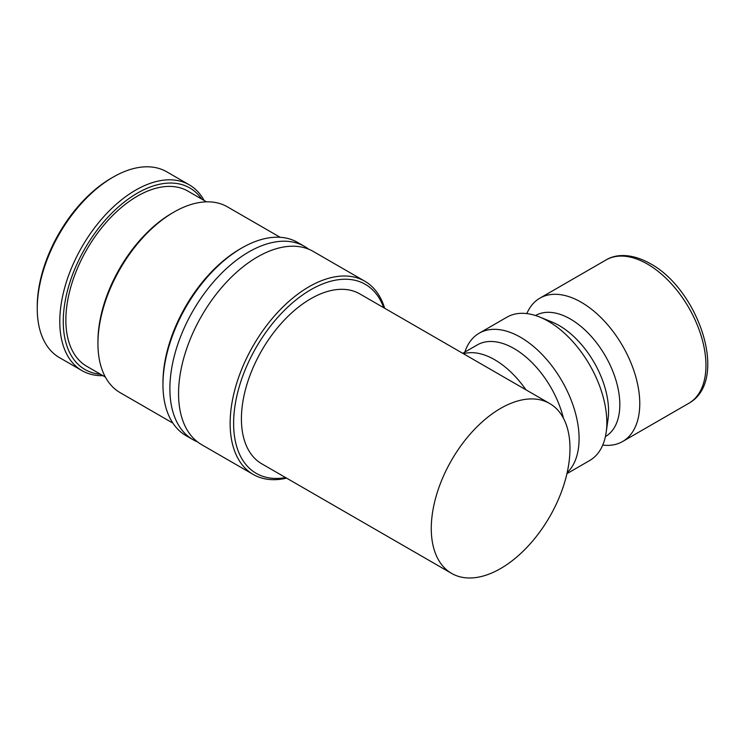 <?xml version="1.0" encoding="UTF-8"?>
<svg xmlns="http://www.w3.org/2000/svg" width="745" height="745" viewBox="0 0 745 745"><rect width="100%" height="100%" fill="white"/><g stroke="black" fill="none" stroke-linecap="round" stroke-linejoin="round"><path stroke-width="1.12" d="M384.662 308.253A111.573 64.415 120 0 0 364.817 281.219L313.235 251.438A111.573 64.415 120 0 0 257.453 256.96A111.573 64.415 120 0 0 178.558 393.611A111.573 64.415 120 0 0 201.672 444.681L253.253 474.463A111.573 64.415 120 0 0 286.583 478.132M204.093 200.461A107.28 61.937 120 0 0 189.286 184.834L166.75 171.816A107.28 61.937 120 0 0 113.11 177.133A107.28 61.937 120 0 0 37.25 308.523L37.25 306.521A104.831 60.522 120 0 1 111.368 178.13L113.11 177.133M189.286 184.834A107.28 61.937 120 0 0 106.619 213.573A107.28 61.937 120 0 0 59.786 321.533A107.28 61.937 120 0 0 82.006 370.647A107.28 61.937 120 0 0 102.95 375.657M364.817 281.219A111.573 64.415 120 0 0 278.844 311.112A111.573 64.415 120 0 0 230.14 423.393A111.573 64.415 120 0 0 253.253 474.463M383.722 307.704A109.115 62.999 120 0 0 298.028 298.326A109.115 62.999 120 0 0 233.613 423.393A109.115 62.999 120 0 0 285.633 477.592M308.737 249.23A111.573 64.415 120 0 0 304.565 246.437A111.573 64.415 120 0 0 248.783 251.959A111.573 64.415 120 0 0 169.888 388.601A111.573 64.415 120 0 0 193.002 439.68A111.573 64.415 120 0 0 197.5 441.887M304.565 246.437L297.628 242.432A111.573 64.415 120 0 0 241.846 247.955A111.573 64.415 120 0 0 162.959 384.597L162.959 382.595A109.115 62.999 120 0 1 240.113 248.96L241.846 247.955M280.167 237.301L227.43 206.859A107.28 61.937 120 0 0 173.79 212.167A107.28 61.937 120 0 0 97.94 343.557L97.94 341.555A104.831 60.522 120 0 1 172.058 213.172L173.79 212.167M206.495 201.848L187.954 191.139A101.152 58.399 120 0 0 110.009 218.238A101.152 58.399 120 0 0 65.858 320.033A101.152 58.399 120 0 0 86.811 366.335L105.343 377.035M201.718 199.083A104.831 60.522 120 0 0 118.334 207.017A104.831 60.522 120 0 0 63.26 321.533A104.831 60.522 120 0 0 100.566 374.279M451.591 573.399L261.728 463.781A98.079 56.629 -60 0 1 241.417 418.886A98.079 56.629 -60 0 1 284.227 320.173A98.079 56.629 -60 0 1 359.807 293.903L549.67 403.511A98.079 56.629 120 0 0 474.09 429.791A98.079 56.629 120 0 0 431.271 528.503A98.079 56.629 120 0 0 451.591 573.399A98.079 56.629 120 0 0 527.171 547.119A98.079 56.629 120 0 0 569.981 448.416A98.079 56.629 120 0 0 549.67 403.511M563.443 418.243A73.559 42.474 -120 0 0 477.284 344.916L462.729 353.316M525.933 389.812A73.559 42.474 -120 0 0 463.465 353.745M567.159 472.647A82.76 47.782 -120 0 0 579.089 438.656A82.76 47.782 -120 0 0 542.965 355.374A82.76 47.782 -120 0 0 479.193 333.201A82.76 47.782 -120 0 0 464.833 352.106M566.936 473.662L589.686 460.522A82.76 47.782 -120 0 0 606.169 432.37A82.76 47.782 -120 0 0 606.83 422.638A82.76 47.782 -120 0 0 539.557 316.988A82.76 47.782 -120 0 0 506.935 317.184L479.193 333.201M606.169 432.37L608.022 419.342A69.881 40.351 -120 0 0 608.572 411.119A69.881 40.351 -120 0 0 551.766 321.905L539.557 316.988M605.415 436.579A69.881 40.351 -120 0 0 619.821 404.628A69.881 40.351 -120 0 0 589.36 334.347A69.881 40.351 -120 0 0 535.534 315.535M602.742 445.091A82.76 47.782 -120 0 0 622.634 441.506A82.76 47.782 -120 0 0 639.769 403.622A82.76 47.782 -120 0 0 603.646 320.331A82.76 47.782 -120 0 0 539.874 298.168A82.76 47.782 -120 0 0 526.827 313.598M97.94 343.557A107.28 61.937 120 0 0 120.15 392.662L172.887 423.113M162.959 384.597A111.573 64.415 120 0 0 186.064 435.676L193.002 439.68M37.25 308.523A107.28 61.937 120 0 0 59.47 357.628L82.006 370.647M606.058 259.949C615.705 253.952 631.63 253.058 650.506 263.749C698.763 289.917 729.681 380.555 688.818 403.296A82.76 47.782 -120 0 0 705.953 365.413A82.76 47.782 -120 0 0 647.433 264.056A82.76 47.782 -120 0 0 606.058 259.949L539.874 298.168M688.818 403.296L622.634 441.506"/></g></svg>
